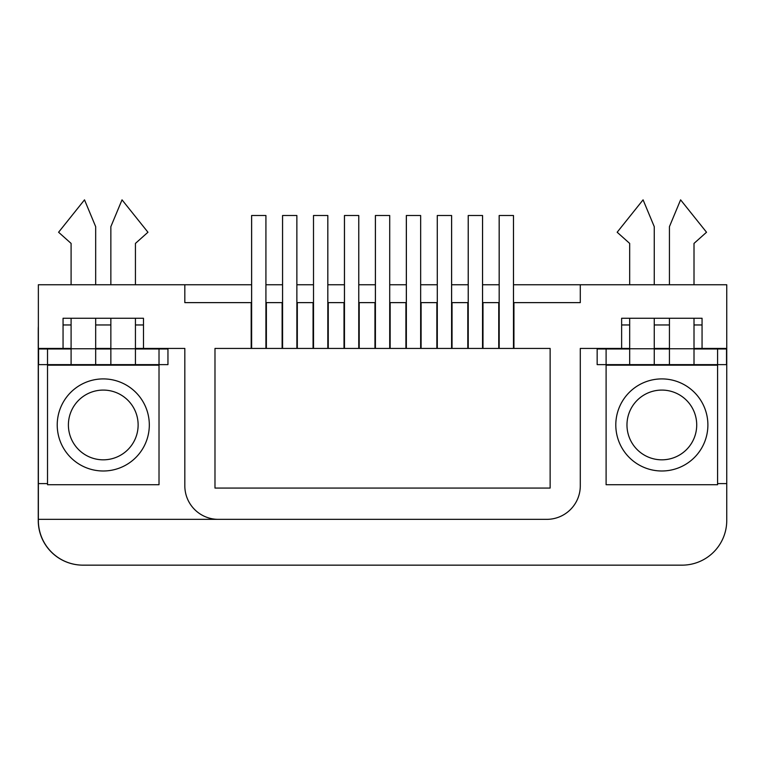 <?xml version="1.0" encoding="UTF-8"?>
<svg xmlns="http://www.w3.org/2000/svg" width="765" height="765" viewBox="0 0 765 765"><rect width="100%" height="100%" fill="white"/><g stroke="black" fill="none" stroke-linecap="round" stroke-linejoin="round"><path stroke-width="1.15" d="M282.122 302.624L282.122 348.429L266.373 348.429L266.373 302.624L282.553 302.624M297.317 302.624L313.067 302.624L313.067 348.429L297.317 348.429L297.317 302.624M344.011 302.624L344.011 348.429L328.262 348.429L328.262 302.624L344.441 302.624M359.206 302.624L374.955 302.624L374.955 348.429L359.206 348.429L359.206 302.624M405.909 302.624L405.909 348.429L390.15 348.429L390.15 302.624L406.33 302.624M421.094 302.624L436.853 302.624L436.853 348.429L421.094 348.429L421.094 302.624M467.798 302.624L467.798 348.429L452.039 348.429L452.039 302.624L468.218 302.624M482.992 302.624L498.742 302.624L498.742 348.429L482.992 348.429L482.992 302.624M251.609 284.752L184.824 284.752L184.824 302.624L251.178 302.624L251.178 348.429L214.984 348.429L214.984 488.07L550.131 488.07L550.131 348.429L513.937 348.429L513.937 302.624L580.291 302.624L580.291 284.752L513.506 284.752M38.365 348.429L63.055 348.429L63.055 318.259L143.485 318.259L143.485 348.429L184.824 348.429L184.824 485.832A33.517 33.517 0 0 0 218.331 519.349L38.365 519.349L38.365 284.752L184.824 284.752M694.008 348.429L702.06 348.429L702.06 318.259L621.629 318.259L621.629 348.429L580.291 348.429L580.291 485.832A33.517 33.517 0 0 1 546.774 519.349L218.331 519.349M702.06 348.429L726.75 348.429L726.75 284.752L580.291 284.752M499.163 284.752L482.562 284.752M468.218 284.752L451.618 284.752M437.274 284.752L420.674 284.752M406.33 284.752L389.729 284.752M375.386 284.752L358.775 284.752M344.441 284.752L327.831 284.752M313.497 284.752L296.887 284.752M282.553 284.752L265.943 284.752M63.055 348.429L71.097 348.429M95.673 348.429L110.858 348.429M135.434 348.429L143.485 348.429M143.485 324.962L135.434 324.962M110.858 324.962L95.673 324.962M71.097 324.962L63.055 324.962M726.75 348.429L726.75 520.468A44.686 44.686 0 0 1 682.064 565.153L83.05 565.153A44.686 44.686 0 0 1 38.365 520.468L38.365 519.349L546.774 519.349M159.015 348.429L159.015 348.983L167.956 348.983L167.956 364.628L159.015 364.628L159.015 365.182L47.526 365.182L47.526 484.723L159.015 484.723L159.015 365.182M47.526 483.604L38.365 483.604M621.629 348.429L629.672 348.429M654.257 348.429L669.432 348.429M702.06 324.962L694.008 324.962M669.432 324.962L654.257 324.962M629.672 324.962L621.629 324.962M726.75 483.604L717.589 483.604M606.1 365.182L606.1 484.723L717.589 484.723L717.589 365.182L606.1 365.182L606.1 364.628L629.672 364.628L629.672 348.764L654.257 348.764L654.257 318.259M629.672 348.983L606.1 348.983L606.1 364.628L597.159 364.628L597.159 348.983L606.1 348.983L606.1 348.429M468.218 348.429L468.218 215.51L468.247 348.429L468.237 215.51L482.543 215.51L482.533 348.429L482.543 215.51M499.182 215.51L499.182 348.429L499.163 215.51L513.487 215.51L513.506 348.429L513.487 215.51M406.358 215.51L406.358 348.429L406.349 215.51L420.654 215.51L420.654 348.429M344.441 215.51L344.441 348.429L344.46 215.51L358.756 215.51L358.756 348.429M282.553 348.429L282.553 215.51L282.581 348.429L282.572 215.51L296.868 215.51L296.877 348.429M437.303 348.429L437.274 215.51L451.599 215.51L451.589 348.429L451.599 215.51M375.414 215.51L375.414 348.429L375.405 215.51L389.71 215.51L389.71 348.429M313.526 348.429L313.497 215.51L327.812 215.51L327.812 348.429L327.822 215.51M251.637 215.51L251.637 348.429L251.628 215.51L265.924 215.51L265.924 348.429M550.131 348.429L214.984 348.429L214.984 488.07L550.131 488.07L550.131 348.429M38.365 326.282A44.686 44.686 0 0 0 38.25 329.438L38.25 520.468A44.686 44.686 0 0 0 82.936 565.153L681.95 565.153M654.257 284.752L654.257 226.66L643.078 199.847L617.164 232.244L629.672 243.413L629.672 284.752M694.008 348.983L717.589 348.983L717.589 364.628L654.257 364.628L654.257 348.764M629.672 318.259L629.672 348.764M654.257 364.628L629.672 364.628M717.589 364.628L726.53 364.628L726.53 348.983L717.589 348.983M669.432 348.983L654.257 348.983M694.008 364.628L694.008 318.259M694.008 284.752L694.008 243.413L706.525 232.244L680.601 199.847L669.432 226.66L669.432 284.752M669.432 318.259L669.432 364.628M712.119 365.182L712.119 364.628M611.57 365.182L712.119 364.848M135.434 348.983L159.015 348.983L159.015 364.628L95.673 364.628L95.673 318.259M95.673 284.752L95.673 226.66L84.504 199.847L58.589 232.244L71.097 243.413L71.097 284.752M71.097 318.259L71.097 364.628L38.585 364.628L38.585 348.983L71.097 348.983M95.673 364.628L71.097 364.628M110.858 348.983L95.673 348.983M135.434 364.628L135.434 318.259M135.434 284.752L135.434 243.413L147.951 232.244L122.027 199.847L110.858 226.66L110.858 284.752M110.858 318.259L110.858 364.628M153.536 365.182L153.536 364.628M52.995 365.182L153.536 364.848M47.526 348.983L47.526 364.628M661.84 470.991A46.034 46.034 0 0 0 701.715 401.931A46.034 46.034 0 0 0 621.974 401.931A46.034 46.034 0 0 0 661.84 470.991M661.84 390.083A34.865 34.865 0 0 0 626.975 424.948A34.865 34.865 0 0 0 661.84 459.822A34.865 34.865 0 0 0 696.714 424.948A34.865 34.865 0 0 0 661.84 390.083M103.265 470.991A46.034 46.034 0 0 0 143.141 401.931A46.034 46.034 0 0 0 63.399 401.931A46.034 46.034 0 0 0 103.265 470.991M103.265 390.083A34.865 34.865 0 0 0 68.401 424.948A34.865 34.865 0 0 0 103.265 459.822A34.865 34.865 0 0 0 138.13 424.948A34.865 34.865 0 0 0 103.265 390.083M669.432 348.764L694.008 348.764M110.858 348.764L135.434 348.764M71.097 348.764L95.673 348.764M482.562 348.429L482.562 215.51M513.478 348.429L513.478 215.51M499.191 215.51L499.191 348.429M406.33 215.51L406.33 348.429M358.775 348.429L358.775 215.51L358.766 348.429M344.47 215.51L344.47 348.429M451.618 348.429L451.618 215.51M375.386 348.429L375.386 215.51M327.831 348.429L327.831 215.51M251.609 348.429L251.609 215.51"/></g></svg>
